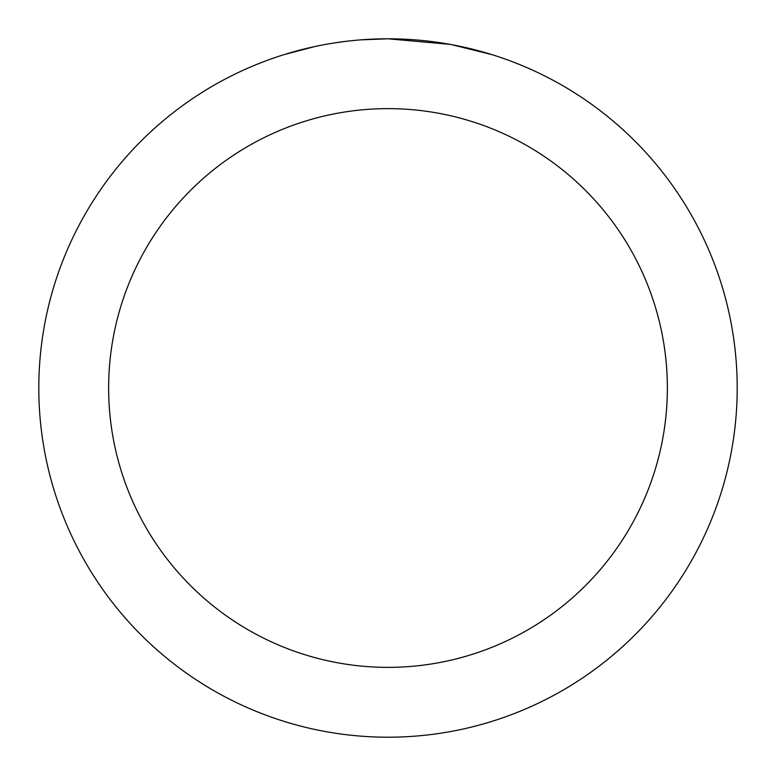 <?xml version="1.0" encoding="UTF-8"?>
<svg xmlns="http://www.w3.org/2000/svg" width="776" height="776" viewBox="0 0 776 776"><rect width="100%" height="100%" fill="white"/><g stroke="black" fill="none" stroke-linecap="round" stroke-linejoin="round"><path stroke-width="1.16" d="M394.965 38.868L399.815 39.004M431 41.458L432.475 41.642M450.031 44.358L388 38.8A349.2 349.2 0 0 1 737.2 388A349.2 349.2 0 0 1 388 737.2A349.2 349.2 0 0 1 38.8 388A349.2 349.2 0 0 1 388 38.8L360.714 39.867M451.68 44.659L491.741 54.572M388 108.64A279.36 279.36 0 0 1 667.36 388A279.36 279.36 0 0 1 388 667.36A279.36 279.36 0 0 1 108.64 388A279.36 279.36 0 0 1 388 108.64M348.618 41.031L344.36 41.535M284.268 54.572L314.697 46.579M334.611 42.903L344.36 41.545M362.402 39.741L367.96 39.382M335.795 42.728L342.216 41.817"/></g></svg>
